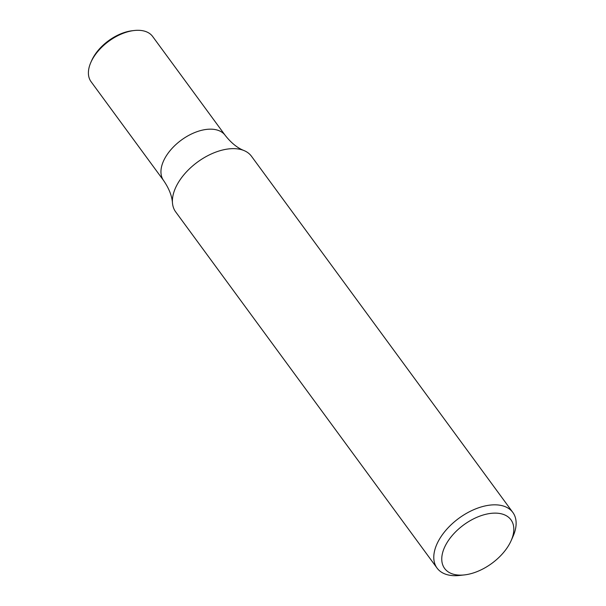<?xml version="1.0" encoding="UTF-8"?>
<svg xmlns="http://www.w3.org/2000/svg" width="606" height="606" viewBox="0 0 606 606"><rect width="100%" height="100%" fill="white"/><g stroke="black" fill="none" stroke-linecap="round" stroke-linejoin="round"><path stroke-width="0.91" d="M464.476 574.905L459.734 575.435A47.01 27.232 -36.3 0 1 455.068 575.7A47.01 27.232 -36.3 0 1 437.055 568.08A47.01 27.232 -36.3 0 1 458.84 518.312A47.01 27.232 -36.3 0 1 512.85 512.456A47.01 27.232 -36.3 0 1 513.07 536.302L511.138 540.658A41.132 23.831 -36.3 0 1 464.476 574.905A41.132 23.831 -36.3 0 1 460.386 575.132A41.132 23.831 -36.3 0 1 445.584 545.218A41.132 23.831 -36.3 0 1 492.708 513.206A41.132 23.831 -36.3 0 1 511.138 540.658M437.055 568.08L175.672 211.88A47.01 27.232 -36.3 0 1 172.475 203.033A47.01 27.232 -36.3 0 1 191.504 166.938A47.01 27.232 -36.3 0 1 233.454 148.637A47.01 27.232 -36.3 0 1 243.991 150.553A47.01 27.232 -36.3 0 1 251.475 156.257L512.85 512.456M134.221 30.512A38.193 22.127 143.7 0 0 90.892 62.312L91.665 60.57A35.845 20.763 143.7 0 1 132.328 30.732L134.221 30.512A38.193 22.127 143.7 0 1 138.016 30.3A38.193 22.127 143.7 0 1 152.651 36.489L225.197 135.35A38.193 22.127 143.7 0 0 210.562 129.161A38.193 22.127 143.7 0 0 171.983 148.462A38.193 22.127 143.7 0 0 163.612 180.55C169.044 188.496 171.998 195.988 172.475 203.033M243.991 150.553C237.416 147.985 231.151 142.918 225.197 135.35A38.193 22.127 143.7 0 0 210.562 129.161A38.193 22.127 143.7 0 0 171.983 148.462A38.193 22.127 143.7 0 0 163.612 180.55L91.067 81.689A38.193 22.127 143.7 0 1 90.892 62.312"/></g></svg>
